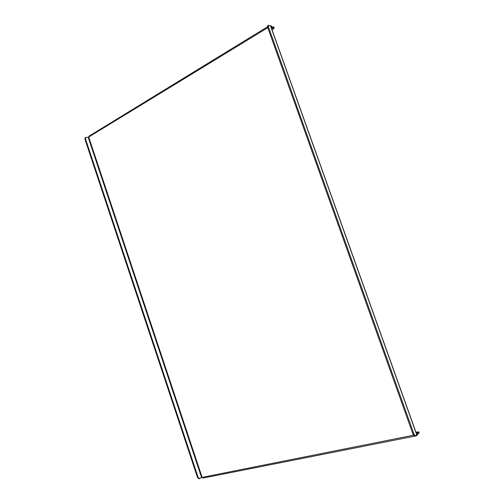 <?xml version="1.0" encoding="UTF-8"?>
<svg xmlns="http://www.w3.org/2000/svg" width="504" height="504" viewBox="0 0 504 504"><rect width="100%" height="100%" fill="white"/><g stroke="black" fill="none" stroke-linecap="round" stroke-linejoin="round"><path stroke-width="0.76" d="M419.038 433.125L418.818 431.922L419.152 432.86L418.811 433.358L418.478 432.419L416.178 432.879M271.379 27.972L273.313 26.794L273.615 27.651L273.956 27.77L273.647 26.914L273.937 27.159L273.956 27.77M273.313 26.794L273.647 26.914M415.869 435.557L416.455 435.771L417.753 434.442L417.413 433.497L416.669 434.259M203.181 478L202.098 477.275L88.761 137.183L88.931 136.206L267.523 26.794M417.463 433.623L418.811 433.358M418.818 431.922L415.913 432.136M416.468 433.686L417.413 433.497M270.925 26.699L272.034 27.096L271.725 26.233L269.653 25.521M271.681 28.829L273.615 27.651M272.034 27.096L271.24 27.581M274.245 28.016L272.097 29.982M267.788 27.682L88.219 137.327L201.562 477.483L413.444 435.223M201.562 477.483L199.634 478.661L198.116 477.326L85.497 138.978L84.968 139.299L85.264 137.655L85.787 137.334L85.497 138.978M85.787 137.334L88.219 137.327M199.634 478.661L199.017 478.787L197.499 477.446L84.968 139.299M413.992 434.209L268.487 27.014L268.474 25.25L270.661 25.962L416.77 434.536L415.624 435.803L414.49 436.105L413.072 434.391L413.992 434.209L415.409 435.929M268.487 27.014L267.712 27.487L413.072 434.391M267.712 27.487L267.706 25.723L268.474 25.25M197.499 477.446L198.116 477.326M270.484 25.811L416.701 434.7M416.329 435.84L203.005 478.076"/></g></svg>
